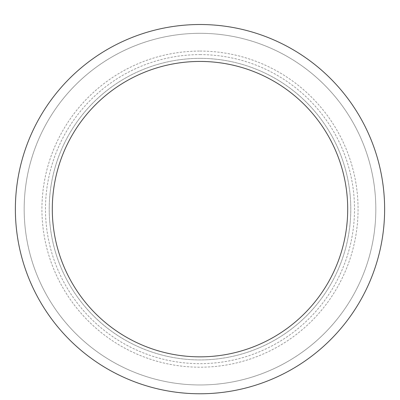 <?xml version="1.0" encoding="UTF-8"?>
<svg xmlns="http://www.w3.org/2000/svg" width="400" height="400" viewBox="0 0 400 400"><rect width="100%" height="100%" fill="white"/><g stroke="black" fill="none" stroke-linecap="round" stroke-linejoin="round"><path stroke-width="0.3" stroke-dasharray="2 1.5" d="M200 33.315A175.83 175.83 0 0 1 352.27 297.055A175.83 175.83 0 0 1 47.73 297.055A175.83 175.83 0 0 1 200 33.315A175.83 175.83 0 0 1 352.27 297.055A175.83 175.83 0 0 1 47.73 297.055A175.83 175.83 0 0 1 200 33.315A175.83 175.83 0 0 1 352.27 297.055A175.83 175.83 0 0 1 47.73 297.055A175.83 175.83 0 0 1 200 33.315M200 58.36A150.78 150.78 0 0 1 330.58 284.53A150.78 150.78 0 0 1 69.42 284.53A150.78 150.78 0 0 1 200 58.36A150.78 150.78 0 0 1 330.58 284.53A150.78 150.78 0 0 1 69.42 284.53A150.78 150.78 0 0 1 200 58.36M200 24.515A184.63 184.63 0 0 1 359.895 301.455A184.63 184.63 0 0 1 40.105 301.455A184.63 184.63 0 0 1 200 24.515M200 51.08A158.06 158.06 0 0 1 336.885 288.175A158.06 158.06 0 0 1 63.115 288.175A158.06 158.06 0 0 1 200 51.08M200 54.62A154.52 154.52 0 0 1 333.82 286.4A154.52 154.52 0 0 1 66.18 286.4A154.52 154.52 0 0 1 200 54.62"/><path stroke-width="0.6" d="M200 24.515A184.63 184.63 0 0 1 359.895 301.455A184.63 184.63 0 0 1 40.105 301.455A184.63 184.63 0 0 1 200 24.515M200 61.44A147.705 147.705 0 0 1 327.915 282.995A147.705 147.705 0 0 1 72.085 282.995A147.705 147.705 0 0 1 200 61.44"/></g></svg>
